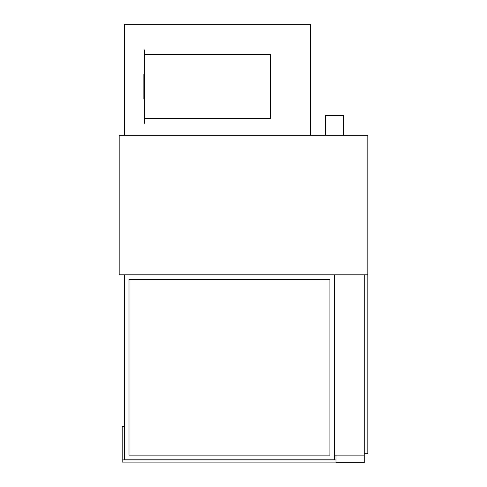 <?xml version="1.0" encoding="UTF-8"?>
<svg xmlns="http://www.w3.org/2000/svg" width="487" height="487" viewBox="0 0 487 487"><rect width="100%" height="100%" fill="white"/><g stroke="black" fill="none" stroke-linecap="round" stroke-linejoin="round"><path stroke-width="0.73" d="M325.614 135.264L325.614 115.589L343.505 115.589L343.505 135.264M364.258 455.138L334.557 455.138L334.557 274.808L367.831 274.808L119.169 274.808L119.169 135.264L367.831 135.264L367.831 453.707L364.258 453.707L364.258 274.808L364.258 462.65L335.987 462.65L335.987 455.138M310.584 135.264L310.584 24.35L124.532 24.35L124.532 135.264M329.906 279.459L129.006 279.459L129.006 455.138L329.906 455.138L329.906 279.459M124.355 274.808L334.557 274.808L334.557 459.789L124.355 459.789L124.355 274.808M144.572 118.627L270.516 118.627L270.516 54.587L144.572 54.587M144.572 123.278L144.213 123.278L144.213 49.93L144.572 49.93L144.572 123.278M144.213 98.77L143.854 98.77L143.854 74.444L144.213 74.444M335.987 462.114L122.207 462.114L122.207 459.965L335.987 459.965M124.355 459.789L122.207 459.965L122.207 426.332L124.355 426.332"/></g></svg>
